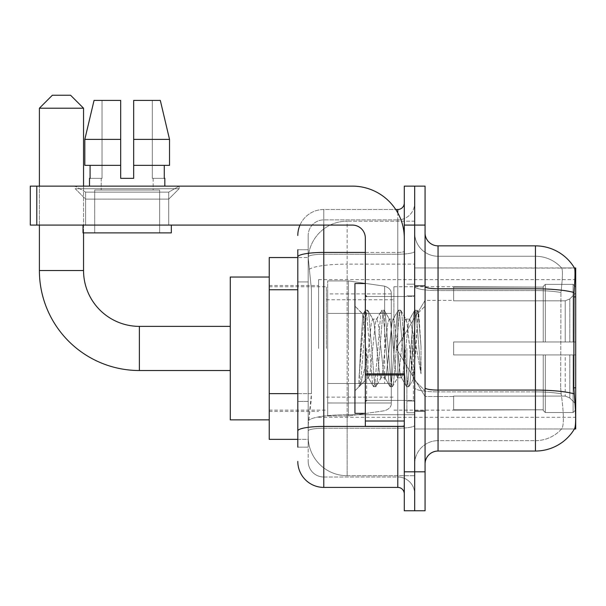 <?xml version="1.0" encoding="UTF-8"?>
<svg xmlns="http://www.w3.org/2000/svg" width="606" height="606" viewBox="0 0 606 606"><rect width="100%" height="100%" fill="white"/><g stroke="black" fill="none" stroke-linecap="round" stroke-linejoin="round"><path stroke-width="0.45" stroke-dasharray="3.03 2.27" d="M575.7 348.45L575.7 279.624L575.7 348.45M318.582 348.45L318.582 279.624L318.582 348.45M297.804 393.627L311.446 393.627L311.196 400.392L308.356 423.768L311.446 393.627L311.446 289.744L311.446 393.627L269.238 393.627L269.238 439.35L308.28 439.35L308.196 436.752A38.958 38.958 0 0 0 347.155 475.71L414.678 475.71L414.678 414.746L414.678 475.71L347.155 475.71L347.155 414.746L347.155 475.71A38.958 38.958 0 0 1 308.196 436.752L308.196 428.828L308.28 439.35L297.804 439.35M308.356 423.768L308.196 428.828L308.356 423.768M575.7 393.9L575.7 267.935L414.678 267.935L414.678 296.91L414.678 267.935L574.518 268.102C575.299 270.215 575.124 278.351 574.003 292.501L573.821 387.81L574.655 399.096C575.958 415.337 575.958 425.162 574.655 428.571L574.42 428.965L414.678 428.965L414.678 296.91L414.678 428.965L575.7 428.965L575.7 393.9M269.238 348.45L269.238 277.025L269.238 348.45M414.678 221.19L414.678 414.746L414.678 221.19L347.155 221.19L414.678 221.19M308.249 258.08L311.446 289.744L308.249 258.08A38.958 38.958 0 0 1 347.155 221.19A38.958 38.958 0 0 0 308.249 258.08A38.958 38.958 0 0 1 347.155 221.19L347.155 264.11L414.678 264.11L347.155 264.11L347.155 221.19M297.804 281.949L308.196 281.949L308.196 401.422L308.196 249.755L308.196 281.949L297.804 281.949L297.804 401.422L297.804 257.55L308.28 257.55L269.238 257.55L269.238 393.627M425.064 348.45L425.064 285.471L425.064 348.45M414.678 348.45L414.678 412.731L414.678 348.45M406.884 348.45L406.884 412.731L406.884 348.45M574.42 428.965L561.58 428.965L561.921 428.571L561.58 428.965L574.42 428.965M438.055 245.862L535.446 245.862L535.446 440.645A35.065 35.065 0 0 0 561.921 428.571C563.83 425.185 563.83 415.36 561.921 399.096L561.156 393.824L561.921 399.096C563.83 415.337 563.83 425.17 561.921 428.571A35.065 35.065 0 0 1 535.446 440.645L438.055 440.645L438.055 245.862A12.984 12.984 0 0 1 425.064 232.878L425.064 286.532L425.064 232.878M414.678 399.096L414.678 286.532L414.678 399.096M425.064 464.022L425.064 286.532L425.064 464.022A12.984 12.984 0 0 1 438.055 451.038L438.055 399.096L438.055 440.645L535.446 440.645L535.446 256.255A35.065 35.065 0 0 1 561.724 268.102L561.724 268.102A35.065 35.065 0 0 0 535.446 256.255L438.055 256.255A23.376 23.376 0 0 1 414.678 232.878L414.678 286.532L414.678 232.878A23.376 23.376 0 0 0 438.055 256.255L438.055 391.877A23.376 4.06 0 0 1 414.678 387.817A23.376 4.06 0 0 0 438.055 391.877L438.055 256.255A23.376 23.376 0 0 1 414.678 232.878M414.678 225.084L414.678 186.125L425.064 186.125L425.064 225.084L414.678 225.084L414.678 186.125L404.285 186.125L404.285 225.084L414.678 225.084L414.678 471.816L414.678 225.084M404.285 225.084L404.285 510.775L414.678 510.775L414.678 471.816L414.678 510.775L425.064 510.775L425.064 225.084M574.42 267.935A45.45 45.45 0 0 1 574.518 268.102A45.45 45.45 0 0 0 574.42 267.935L561.58 267.935L574.42 267.935M438.055 256.255L535.446 256.255A35.065 35.065 0 0 1 561.724 268.102A35.065 35.065 0 0 0 535.446 256.255L535.446 290.592A35.065 6.09 180 0 1 560.944 292.501L560.664 387.81L560.944 292.501C562.618 278.389 562.876 270.253 561.724 268.102C562.876 270.231 562.618 278.359 560.944 292.501A35.065 6.09 180 0 0 535.446 290.592L535.446 391.877A35.065 6.09 180 0 1 561.156 393.824L560.664 387.81L561.156 393.824A35.065 6.09 180 0 0 535.446 391.877L535.446 451.038A45.45 45.45 0 0 0 574.655 428.571M535.446 451.038L438.055 451.038M414.678 464.022A23.376 23.376 0 0 1 438.055 440.645A23.376 23.376 0 0 0 414.678 464.022A23.376 23.376 0 0 1 438.055 440.645M297.804 447.145L308.196 447.145L297.804 447.145L297.804 401.422L308.196 401.422L308.196 447.145L308.196 401.422L297.804 401.422M297.804 461.424A25.975 25.975 0 0 0 323.778 487.398L323.778 477.005A15.582 15.582 0 0 1 308.196 461.424L308.196 256.936L308.196 461.424A15.582 15.582 0 0 0 323.778 477.005L397.794 477.005L397.794 435.456L397.794 487.398A6.492 6.492 0 0 1 404.285 493.89L404.285 203.01L404.285 493.89M414.678 435.456L414.678 251.301L414.678 435.456M404.285 348.45L404.285 400.392L404.285 348.45M414.678 203.01L414.678 251.301L414.678 203.01A16.885 16.885 0 0 1 397.794 219.895A16.885 16.885 0 0 0 414.678 203.01A16.885 16.885 0 0 1 397.794 219.895L397.794 477.005L323.778 477.005L323.778 428.237L397.794 428.237A16.885 2.932 0 0 0 414.678 425.306A16.885 2.932 0 0 1 397.794 428.237L397.794 219.895L323.778 219.895L397.794 219.895M299.978 225.084A25.975 25.975 0 0 1 323.778 209.502L397.794 209.502A6.492 6.492 0 0 0 404.285 203.01A6.492 6.492 0 0 1 397.794 209.502L397.794 435.456L397.794 428.237L323.778 428.237L323.778 219.895L323.778 254.232L397.794 254.232A16.885 2.932 0 0 0 414.678 251.301A16.885 2.932 0 0 1 397.794 254.232L323.778 254.232L323.778 435.456L323.778 426.435L397.794 426.435A6.492 1.129 0 0 0 404.285 425.306A6.492 1.129 0 0 1 400.051 426.366M323.778 487.398L397.794 487.398M297.804 249.755L308.196 249.755L297.804 249.755L297.804 430.942A25.975 4.507 180 0 1 323.778 426.435L323.778 209.502A25.975 25.975 0 0 0 297.804 235.476A25.975 25.975 0 0 1 323.778 209.502L395.726 209.502M297.804 430.942L297.804 435.456M308.196 235.476L308.196 256.936L308.196 235.476A15.582 15.582 0 0 1 323.778 219.895A15.582 15.582 0 0 0 308.196 235.476A15.582 15.582 0 0 1 323.778 219.895M414.678 493.89A16.885 16.885 0 0 0 397.794 477.005A16.885 16.885 0 0 1 414.678 493.89A16.885 16.885 0 0 0 397.794 477.005M365.335 348.45L365.335 413.375L365.335 348.45M365.335 413.375L354.942 413.375L354.942 283.525L354.942 390.787L354.942 283.525L365.335 283.525M365.729 348.45L364.38 324.824L362.873 314.37L360.502 348.45L359.002 386.499L360.54 384.886L367.925 355.896L367.925 377.796L367.925 355.896L368.577 348.45L367.925 355.896L360.54 384.886L359.002 386.726L359.002 378.205L361.365 348.45L364.115 315.302L365.145 310.461L364.115 315.302L359.002 378.205L362.873 314.37L365.486 310.174L362.873 314.37L354.942 306.113L363.115 314.287L364.38 324.824L365.729 348.45C366.441 363.615 367.175 373.122 367.925 376.97L367.925 377.796L368.577 377.796L367.925 376.97L367.925 377.796L359.706 386.014L367.925 377.796L368.577 377.796L367.925 376.97C367.175 373.122 366.441 363.615 365.729 348.45M380.947 348.45L378.197 323.036L376.826 319.104L376.387 319.468L375.447 323.036L369.955 373.864L368.577 377.796L369.955 373.864L375.447 323.036L376.387 319.468L381.644 310.461L380.606 315.302L375.106 381.598L373.735 386.726L372.357 381.598L366.857 315.302L365.486 310.174L367.547 310.174L366.175 315.302L360.676 381.598L359.305 386.726L360.54 384.886L359.638 386.439L360.676 381.598L366.175 315.302L367.547 310.174L367.887 310.461L365.486 310.174L366.857 315.302L372.357 381.598L373.394 386.439L375.796 386.726L374.417 381.598L368.925 315.302L367.887 310.461L373.137 319.468L372.698 319.104L371.326 323.036L368.577 348.45L371.326 323.036L372.698 319.104L376.826 319.104L381.644 310.461L380.606 315.302L375.106 381.598L373.735 386.726L375.796 386.726L374.417 381.598L368.925 315.302L367.887 310.461L372.698 319.104L376.826 319.104L378.197 323.036L383.696 373.864L384.636 377.432L383.696 373.864L380.947 348.45M376.826 348.45L374.076 323.036L373.137 319.468L374.076 323.036L379.576 373.864L380.947 377.796L379.576 373.864L376.826 348.45M397.438 348.45L394.688 323.036L393.317 319.104L392.877 319.468L391.938 323.036L386.446 373.864L385.068 377.796L384.636 377.432L389.885 386.439L388.847 381.598L383.356 315.302L381.977 310.174L381.644 310.461L384.037 310.174L382.666 315.302L377.167 381.598L375.796 386.726L381.379 377.432L380.947 377.796L385.068 377.796L389.885 386.439L388.847 381.598L383.356 315.302L381.977 310.174L384.037 310.174L382.666 315.302L377.167 381.598L376.129 386.439L380.947 377.796L385.068 377.796L386.446 373.864L391.938 323.036L392.877 319.468L398.134 310.461L397.097 315.302L391.597 381.598L390.226 386.726L389.885 386.439L392.287 386.726L390.908 381.598L385.416 315.302L384.037 310.174L389.628 319.468L389.196 319.104L387.817 323.036L382.318 373.864L381.379 377.432L382.318 373.864L387.817 323.036L389.196 319.104L393.317 319.104L398.134 310.461L397.097 315.302L391.597 381.598L390.226 386.726L392.287 386.726L390.908 381.598L385.416 315.302L384.378 310.461L389.196 319.104L393.317 319.104L394.688 323.036L400.187 373.864L401.127 377.432L400.187 373.864L397.438 348.45M393.317 348.45L390.567 323.036L389.628 319.468L390.567 323.036L396.066 373.864L397.438 377.796L396.066 373.864L393.317 348.45M412.08 329.596L412.08 370.622L407.058 323.036L405.687 319.104L404.308 323.036L398.816 373.864L397.438 377.796L401.558 377.796L406.376 386.439L405.338 381.598L399.846 315.302L398.468 310.174L398.134 310.461L400.528 310.174L399.157 315.302L393.658 381.598L392.287 386.726L397.877 377.432L397.438 377.796L401.558 377.796L406.376 386.439L405.338 381.598L399.846 315.302L398.468 310.174L400.528 310.174L399.157 315.302L393.658 381.598L392.62 386.439L397.877 377.432L398.816 373.864L404.308 323.036L405.687 319.104L409.807 319.104L408.436 323.036L402.937 373.864L401.558 377.796L402.937 373.864L408.436 323.036L409.376 319.468L414.625 310.461L413.587 315.302L408.088 381.598L406.717 386.726L406.376 386.439L408.777 386.726L407.406 381.598L401.907 315.302L400.528 310.174L406.118 319.468L405.687 319.104L409.807 319.104L414.625 310.461L413.587 315.302L408.088 381.598L406.717 386.726L408.777 386.726L407.406 381.598L401.907 315.302L400.869 310.461L406.118 319.468L407.058 323.036L413.254 378.97L415.867 348.45L417.216 323.695L418.708 312.779L421.003 346.246L421.003 373.811L416.458 348.45L412.08 329.596L411.179 323.036L409.807 319.104L411.179 323.036L412.08 329.596L412.08 370.622L413.519 378.871L417.216 323.695L418.481 312.704L421.003 346.246L418.398 315.302L417.026 310.174L415.648 315.302L410.148 381.598L408.777 386.726L410.148 381.598L415.648 315.302L417.026 310.174L418.398 315.302L421.003 346.246L421.003 373.811L416.337 315.302L414.958 310.174L414.625 310.461L417.026 310.174L414.958 310.174L416.337 315.302L421.003 373.811L416.458 348.45L412.08 329.596M85.62 192.125L75.227 186.125L179.118 186.125L75.227 186.125L75.227 188.724L179.118 188.724L75.227 188.724L179.118 188.724L75.227 188.724L85.62 199.116L85.62 225.084L168.726 225.084L85.62 225.084L168.726 225.084L85.62 225.084L168.726 225.084L85.62 225.084L168.726 225.084L85.62 225.084L85.62 192.125L168.726 192.125L179.118 186.125L75.227 186.125L179.118 186.125L179.118 188.724L168.726 199.116L85.62 199.116L168.726 199.116L168.726 225.084L168.726 192.125L85.62 192.125L75.227 186.125L179.118 186.125L75.227 186.125L75.227 188.724L85.62 199.116L85.62 225.084L85.62 192.125L168.726 192.125L179.118 186.125L75.227 186.125L179.118 186.125L179.118 188.724L168.726 199.116L85.62 199.116L168.726 199.116L168.726 225.084L168.726 192.125L85.62 192.125M365.335 426.366L404.285 426.366L365.335 426.366L365.335 420.996L365.335 426.366L404.285 426.366L404.285 238.075A51.942 51.942 0 0 0 352.344 186.125L30.3 186.125L36.792 186.125L30.3 186.125L30.3 225.084L30.3 186.125L30.3 225.084L352.344 225.084A12.984 12.984 0 0 1 365.335 238.075L365.335 426.366M365.335 374.978L404.285 374.978L365.335 374.978L404.285 374.978L404.285 238.075A51.942 51.942 0 0 0 352.344 186.125L36.792 186.125L36.792 225.084L352.344 225.084A12.984 12.984 0 0 1 365.335 238.075L365.335 373.857L404.285 373.857L404.285 426.366L404.285 238.075A51.942 51.942 0 0 0 352.344 186.125L36.792 186.125L36.792 225.084L30.3 225.084L352.344 225.084A12.984 12.984 0 0 1 365.335 238.075L365.335 373.857L404.285 373.857L404.285 238.075M159.636 190.026L159.636 232.878L94.71 232.878L159.636 232.878L94.71 232.878L159.636 232.878L159.636 190.026L94.71 190.026L94.71 232.878L94.71 190.026L159.636 190.026M133.668 139.38L169.529 139.38L160.31 100.422L133.668 100.422L133.668 165.355L164.271 165.355L133.668 165.355L133.668 178.338L120.677 178.338L133.668 178.338L120.677 178.338L120.677 165.355L84.817 165.355L90.082 165.355L90.082 178.338L89.514 178.338L90.082 178.338L90.082 165.355L120.677 165.355L84.817 165.355L120.677 165.355L90.082 165.355L120.677 165.355L120.677 139.38L84.817 139.38L120.677 139.38L120.677 178.338L120.677 100.422L120.677 139.38L120.677 100.422L94.044 100.422L120.677 100.422L102.028 100.422L102.028 178.338L102.028 100.422L120.677 100.422L120.677 178.338L120.677 165.355L120.677 178.338L133.668 178.338L133.668 100.422L152.318 100.422L152.318 178.338L153.144 178.338L152.318 178.338L152.318 100.422L160.31 100.422L133.668 100.422L133.668 165.355L164.271 165.355L164.271 178.338L164.271 165.355L133.668 165.355L169.529 165.355L133.668 165.355L133.668 139.38L169.529 139.38L169.529 165.355L169.529 139.38L133.668 139.38L133.668 100.422L160.31 100.422L133.668 100.422L133.668 178.338L133.668 100.422L152.318 100.422L152.318 178.338L164.832 178.338L164.832 186.125L89.514 186.125L164.832 186.125M153.144 178.338L153.144 190.026L101.202 190.026L153.144 190.026L101.202 190.026L153.144 190.026L153.144 178.338L152.318 178.338L153.144 178.338M101.202 178.338L101.202 190.026L101.202 178.338L102.028 178.338L90.082 178.338L102.028 178.338L102.028 100.422L94.044 100.422L120.677 100.422L120.677 139.38L120.677 100.422L94.044 100.422L84.817 139.38L84.817 165.355L84.817 139.38L84.817 165.355L120.677 165.355L120.677 100.422L94.044 100.422L102.028 100.422L102.028 178.338L101.202 178.338M89.514 178.338L89.514 186.125M164.832 178.338L152.318 178.338L152.318 100.422L133.668 100.422L133.668 178.338M171.324 225.084L83.022 225.084L83.022 232.878L171.324 232.878L83.022 232.878L171.324 232.878L171.324 225.084L83.022 225.084M230.28 419.875L269.238 419.875L230.28 419.875L230.28 277.025L230.28 419.875L230.28 277.025L230.28 419.875L230.28 326.376L139.38 326.376L139.38 370.524A99.99 99.99 0 0 1 39.39 270.534L39.39 108.216L83.545 108.216L39.39 108.216L83.545 108.216L39.39 108.216L83.545 108.216L70.554 95.225L52.374 95.225L70.554 95.225L83.545 108.216L83.545 270.534L83.545 108.216M230.28 277.025L269.238 277.025L230.28 277.025L230.28 348.45L230.28 326.376L139.38 326.376A55.835 55.835 0 0 1 83.545 270.534L39.39 270.534L39.39 108.216L52.374 95.225L70.554 95.225L52.374 95.225L39.39 108.216M453.636 341.958L453.636 348.45L453.636 341.958L565.216 341.958L453.636 341.958L543.234 341.958L543.234 286.456L543.234 341.958L545.317 341.958L545.317 284.365L545.317 341.958L453.636 341.958L453.636 354.942L543.234 354.942L543.234 409.792L543.234 354.942L453.636 354.942L453.636 341.958L453.636 354.942L453.636 341.958L575.7 341.958L575.7 286.979L575.7 341.958L573.102 341.958L573.102 284.365L573.102 341.958L545.317 341.958L575.7 341.958L575.7 292.993L575.7 341.958L453.636 341.958L543.234 341.958L543.234 286.456L543.234 287.108L453.636 286.767L543.234 287.108L543.234 341.958L543.234 286.456L545.317 284.365L543.234 286.456L543.234 341.958L545.317 341.958L545.317 284.365L573.102 284.365L545.317 284.365L545.317 341.958L453.636 341.958L453.636 354.942L575.7 354.942L575.7 409.921L575.7 354.942L573.102 354.942L573.102 412.534L575.7 409.921L573.102 412.534L573.102 354.942L545.317 354.942L545.317 412.534L573.102 412.534L545.317 412.534L545.317 354.942L543.234 354.942L543.234 410.444L545.317 412.534L543.234 410.444L543.234 354.942L575.7 354.942L575.7 409.921L575.7 403.907L569.807 397.975L565.216 396.059L569.807 397.975L575.7 403.907L575.7 354.942L453.636 354.942L543.234 354.942L543.234 409.792L453.636 410.133L543.234 409.792L543.234 410.444L543.234 354.942L453.636 354.942L453.636 341.958L453.636 354.942L453.636 341.958L575.7 341.958L575.7 286.979L573.102 284.365L575.7 286.979L575.7 341.958L573.102 341.958L573.102 284.365L573.102 341.958L545.317 341.958L575.7 341.958L575.7 292.993L569.807 298.925L575.7 292.993L575.7 341.958L453.636 341.958L543.234 341.958L543.234 286.456L543.234 287.108L453.636 287.108L453.636 300.841L565.216 300.841L453.636 300.841L453.636 286.767L543.234 287.108L543.234 341.958L543.234 286.456L545.317 284.365L543.234 286.456L543.234 341.958L545.317 341.958L545.317 284.365L573.102 284.365L545.317 284.365L545.317 341.958L453.636 341.958L453.636 354.942L575.7 354.942L575.7 409.921L575.7 354.942L573.102 354.942L573.102 412.534L575.7 409.921L573.102 412.534L573.102 354.942L545.317 354.942L545.317 412.534L573.102 412.534L545.317 412.534L545.317 354.942L543.234 354.942L543.234 410.444L545.317 412.534L543.234 410.444L543.234 354.942L575.7 354.942L575.7 409.921L575.7 403.907L569.807 397.975L565.216 396.059L453.636 396.059L565.216 396.059L569.807 397.975L575.7 403.907L575.7 354.942L453.636 354.942L543.234 354.942L543.234 409.792L453.636 409.792L453.636 396.059L453.636 410.133L543.234 409.792L543.234 354.942L453.636 354.942L453.636 341.958M393.9 348.45L393.9 286.767L393.9 348.45M326.376 348.45L326.376 286.767L326.376 348.45M565.216 300.841L569.807 298.925L565.216 300.841L453.636 300.841L565.216 300.841L569.807 298.925L575.7 292.993L575.7 286.979L573.102 284.365L575.7 286.979L575.7 292.993L569.807 298.925L565.216 300.841L453.636 300.841L453.636 287.108L453.636 300.841L565.216 300.841L569.807 298.925L575.7 292.993L575.7 341.958L575.7 286.979L575.7 341.958L573.102 341.958L573.102 284.365L573.102 341.958L545.317 341.958L575.7 341.958L575.7 286.979L573.102 284.365L545.317 284.365L543.234 286.456L543.234 287.108L543.234 286.456L545.317 284.365L573.102 284.365L575.7 286.979L575.7 292.993L569.807 298.925L565.216 300.841L565.216 341.958L575.7 341.958L565.216 341.958L565.216 300.841M384.636 313.385L384.636 286.183C389.287 287.774 391.506 290.342 391.302 293.895L391.302 313.385L327.672 313.385L327.672 415.974L327.672 383.515L391.302 383.515L391.302 402.99L391.302 293.91L391.302 313.393L327.672 313.385L327.672 402.99L327.672 383.515L391.302 383.515L391.302 402.99L391.302 293.91L391.302 313.393L327.672 313.385L327.672 415.974L327.672 383.515L391.302 383.515L391.302 402.99L391.302 293.91L391.302 313.393L327.672 313.385L327.672 402.99L327.672 383.515L348.45 383.515L348.45 280.926L348.45 313.385L327.672 313.385L327.672 280.926L327.672 415.974L327.672 383.515L391.302 383.507L391.302 403.005L327.672 402.99L327.672 383.515L391.302 383.515L391.302 403.005L327.672 402.99L327.672 293.91L327.672 313.385L348.45 313.385L348.45 280.926L348.45 313.385L384.636 313.385L348.45 313.385M139.38 370.524L230.28 370.524L139.38 370.524A99.99 99.99 0 0 1 39.39 270.534L83.545 270.534L39.39 270.534M139.38 326.376A55.835 55.835 0 0 1 83.545 270.534M453.636 396.059L565.216 396.059L453.636 396.059L453.636 409.792L453.636 396.059L565.216 396.059L569.807 397.975L565.216 396.059L453.636 396.059L453.636 410.133L543.234 409.792L453.636 409.792L453.636 396.059M348.45 348.45L348.45 280.926L348.45 348.45M348.45 383.515L348.45 415.974L348.45 383.515L391.302 383.515L391.302 403.005L327.672 402.99M83.545 232.878L83.545 186.125M39.39 225.084L39.39 186.125M453.636 300.841L453.636 286.767L543.234 287.108L453.636 287.108L453.636 300.841M543.234 354.942L543.234 410.444L545.317 412.534L573.102 412.534L575.7 409.921L575.7 354.942L575.7 409.921L573.102 412.534L573.102 354.942L573.102 412.534L545.317 412.534L545.317 354.942L545.317 412.534L543.234 410.444L543.234 354.942L545.317 354.942L543.234 354.942M543.234 409.792L543.234 410.444L543.234 409.792M573.102 354.942L545.317 354.942L573.102 354.942M575.7 354.942L575.7 409.921L575.7 403.907L569.807 397.975L575.7 403.907L575.7 354.942L569.807 354.942L575.7 354.942M565.216 354.942L453.636 354.942L453.636 348.45L453.636 354.942L565.216 354.942L565.216 396.059L565.216 354.942M70.554 95.225L52.374 95.225M404.285 374.978L404.285 426.366M164.271 165.355L169.529 165.355L164.271 165.355L164.271 178.338L152.318 178.338L164.271 178.338M133.668 165.355L169.529 165.355M90.082 165.355L90.082 178.338L102.028 178.338L90.082 178.338M84.817 139.38L120.677 139.38M120.677 178.338L120.677 165.355M347.155 414.746A38.958 6.764 180 0 0 308.659 420.466A38.958 6.764 180 0 1 347.155 414.746L414.678 414.746L347.155 414.746L347.155 264.11L347.155 414.746M575.7 387.81L573.821 387.81M575.7 296.91L573.821 296.91M309.211 269.344A38.958 6.764 180 0 1 347.155 264.11A38.958 6.764 180 0 0 309.211 269.344M308.196 436.752A38.958 38.958 0 0 0 347.155 475.71M297.804 289.744L269.238 289.744M574.14 393.824A45.45 7.893 180 0 0 535.446 390.075L438.055 390.075A12.984 2.257 0 0 1 425.064 387.817M425.064 286.532A12.984 2.257 0 0 0 438.055 288.789L535.446 288.789A45.45 7.893 180 0 1 574.003 292.501M425.064 471.816L404.285 471.816M535.446 290.592L438.055 290.592A23.376 4.06 0 0 1 414.678 286.532A23.376 4.06 0 0 0 438.055 290.592L535.446 290.592M535.446 391.877L438.055 391.877L535.446 391.877M297.804 256.936A25.975 4.507 180 0 1 323.778 252.429L397.794 252.429L397.794 212.926M365.335 252.429L397.794 252.429A6.492 1.129 -0 0 0 404.285 251.301A6.492 1.129 0 0 1 397.794 252.429L397.794 426.366M323.778 209.502L323.778 225.084M323.778 254.232A15.582 2.704 180 0 0 308.196 256.936A15.582 2.704 180 0 1 323.778 254.232M323.778 428.237A15.582 2.704 180 0 0 308.196 430.942A15.582 2.704 180 0 1 323.778 428.237M323.778 477.005A15.582 15.582 0 0 1 308.196 461.424M413.375 348.45L413.375 400.392L413.375 348.45M366.63 348.45L366.63 400.392L366.63 348.45M365.335 420.996L404.285 420.996M569.807 354.942L569.807 397.975L569.807 354.942M569.807 298.925L569.807 341.958L569.807 298.925M327.672 280.926L348.45 280.926L384.636 286.183C389.287 287.774 391.506 290.342 391.302 293.895L391.302 313.385L391.302 293.895C391.506 290.342 389.287 287.774 384.636 286.183L348.45 280.926L327.672 280.926L348.45 280.926L384.636 286.183L384.636 383.515M404.285 373.857L365.335 373.857M36.792 225.084L36.792 186.125M318.582 279.624L575.7 279.624M269.238 285.471L318.582 285.471M269.238 411.429L318.582 411.429M318.582 417.276L575.7 417.276M414.678 285.471L425.064 285.471L414.678 285.471M406.884 412.731L414.678 412.731L406.884 412.731M414.678 295.857L406.884 295.857L414.678 295.857M414.678 401.043L406.884 401.043L414.678 401.043M406.884 284.169L414.678 284.169L406.884 284.169M414.678 411.429L425.064 411.429L414.678 411.429M404.285 296.508L365.335 296.508L404.285 296.508M404.285 400.392L365.335 400.392L404.285 400.392M414.678 410.785L425.064 410.785L414.678 410.785M366.63 296.508L413.375 296.508L414.678 295.205L413.375 296.508L366.63 296.508L365.335 295.205M366.63 400.392L413.375 400.392L414.678 401.695L413.375 400.392L366.63 400.392L365.335 401.695M418.481 312.704L425.064 306.113L418.481 312.704M413.254 378.97L425.064 390.787L413.254 378.97M359.002 386.726L354.942 390.787L359.002 386.726M414.678 286.115L425.064 286.115L414.678 286.115M413.519 378.871L409.111 386.439L413.519 378.871M418.708 312.779L417.36 310.461L418.708 312.779M368.145 377.432L373.394 386.439L368.145 377.432M453.636 396.498L425.064 396.498L453.636 396.498L425.064 396.498L396.195 348.45L425.064 300.402L396.195 348.45L425.064 396.498L396.195 348.45L425.064 300.402L453.636 300.402M393.9 410.133L453.636 410.133M326.376 397.15L393.9 397.15M269.238 410.133L326.376 410.133M269.238 286.767L326.376 286.767M326.376 299.75L393.9 299.75M393.9 286.767L453.636 286.767M391.302 293.895L327.672 293.91M327.672 415.974L348.45 415.974L384.636 410.716C389.287 409.126 391.506 406.558 391.302 403.005L391.302 403.005C391.506 406.558 389.287 409.126 384.636 410.716L348.45 415.974L327.672 415.974L348.45 415.974L384.636 410.716C389.287 409.126 391.506 406.558 391.302 403.005"/><path stroke-width="0.91" d="M575.7 387.81L573.821 387.81L574.655 399.096C575.958 415.36 575.958 425.185 574.655 428.571L574.42 428.965L575.7 428.965L575.7 267.935L574.518 268.102A45.45 45.45 0 0 0 535.446 245.862A45.45 45.45 0 0 1 574.42 267.935A45.45 45.45 0 0 0 535.446 245.862L438.055 245.862A12.984 12.984 0 0 1 425.064 232.878A12.984 12.984 0 0 0 438.055 245.862L438.055 451.038A12.984 12.984 0 0 0 425.064 464.022M297.804 281.949L297.804 249.755L297.804 257.55L269.238 257.55L269.238 439.35L297.804 439.35M574.655 428.571A45.45 45.45 0 0 1 535.446 451.038L438.055 451.038M414.678 471.816L414.678 510.775L425.064 510.775L425.064 471.816L414.678 471.816L414.678 510.775L404.285 510.775L404.285 471.816L414.678 471.816L414.678 225.084L414.678 471.816M404.285 471.816L404.285 186.125L414.678 186.125L414.678 225.084L414.678 186.125L425.064 186.125L425.064 471.816M573.821 387.81L574.003 292.501C575.124 278.374 575.299 270.246 574.518 268.102A45.45 45.45 0 0 0 535.446 245.862L535.446 288.789L438.055 288.789A12.984 2.257 0 0 1 425.064 286.532M297.804 447.145L297.804 249.755M323.778 225.084L323.778 487.398L397.794 487.398L397.794 426.366M395.726 209.502L397.794 209.502A6.492 6.492 0 0 0 404.285 203.01M297.804 435.456L297.804 401.422M404.285 493.89A6.492 6.492 0 0 0 397.794 487.398M297.804 235.476A25.975 25.975 0 0 1 299.978 225.084M323.778 487.398A25.975 25.975 0 0 1 297.804 461.424M133.668 178.338L120.677 178.338L133.668 178.338L120.677 178.338L133.668 178.338L133.668 100.422L160.31 100.422L169.529 139.38L169.529 165.355L133.668 165.355M120.677 139.38L120.677 165.355L120.677 139.38L84.817 139.38L94.044 100.422L84.817 139.38L94.044 100.422L120.677 100.422L120.677 178.338M365.335 283.525L354.942 283.525L354.942 413.375L365.335 413.375M230.28 370.524L139.38 370.524A99.99 99.99 0 0 1 39.39 270.534L39.39 225.084M139.38 370.524L139.38 326.376A55.835 55.835 0 0 1 83.545 270.534L83.545 232.878M52.374 95.225L70.554 95.225L83.545 108.216L39.39 108.216L52.374 95.225M83.545 186.125L83.545 108.216M39.39 186.125L39.39 108.216M269.238 277.025L230.28 277.025L230.28 419.875L269.238 419.875M404.285 426.366L365.335 426.366L365.335 373.857L404.285 373.857M404.285 238.075A51.942 51.942 0 0 0 352.344 186.125L36.792 186.125L36.792 225.084L352.344 225.084A12.984 12.984 0 0 1 365.335 238.075L365.335 373.857M36.792 225.084L30.3 225.084L30.3 186.125L36.792 186.125M89.514 178.338L90.082 178.338L89.514 178.338L89.514 186.125M164.832 178.338L164.271 178.338L164.832 178.338L164.832 186.125M164.271 165.355L164.271 178.338M90.082 178.338L90.082 165.355M83.022 225.084L83.022 232.878L171.324 232.878L171.324 225.084M120.677 165.355L84.817 165.355L84.817 139.38M169.529 165.355L169.529 139.38L133.668 139.38M169.529 139.38L160.31 100.422L169.529 139.38M575.7 296.91L573.821 296.91M297.804 289.744L269.238 289.744M297.804 393.627L269.238 393.627M535.446 451.038L535.446 288.789A45.45 7.893 180 0 1 574.003 292.501M574.14 393.824A45.45 7.893 180 0 0 535.446 390.075L438.055 390.075A12.984 2.257 0 0 1 425.064 387.817M425.064 225.084L404.285 225.084M400.051 426.366A6.492 1.129 0 0 1 397.794 426.435L323.778 426.435A25.975 4.507 180 0 0 297.804 430.942M297.804 256.936A25.975 4.507 180 0 1 323.778 252.429L365.335 252.429M397.794 212.926L397.794 209.502M39.39 270.534L83.545 270.534M404.285 374.978L365.335 374.978M365.335 420.996L404.285 420.996M366.63 296.508L365.335 295.205M366.63 400.392L365.335 401.695M230.28 326.376L139.38 326.376"/></g></svg>
